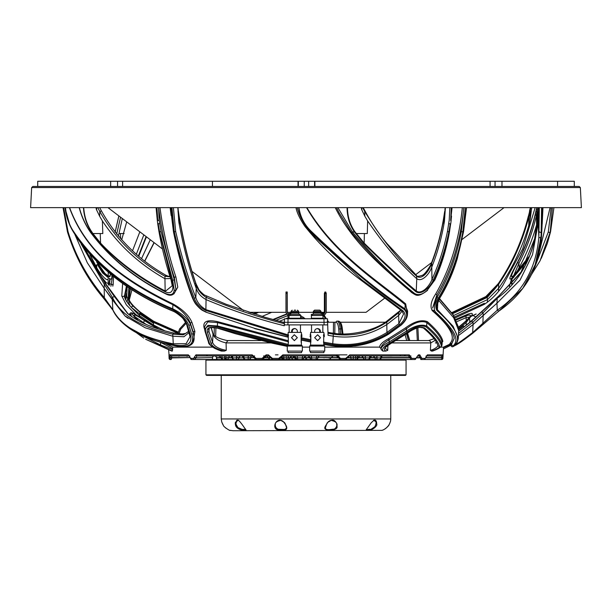 <?xml version="1.0" encoding="UTF-8"?>
<svg xmlns="http://www.w3.org/2000/svg" width="612" height="612" viewBox="0 0 612 612"><rect width="100%" height="100%" fill="white"/><g stroke="black" fill="none" stroke-linecap="round" stroke-linejoin="round"><path stroke-width="0.92" d="M384.703 298.166L366.037 312.319L326.173 312.319M324.238 312.319L321.009 312.319M313.359 312.319L298.641 312.319M290.991 312.319L287.418 312.319M286.072 312.319L248.954 312.319M333.02 359.504L405.473 359.504L406.062 360.093L205.938 360.093L206.527 359.504L211.446 359.504L191.571 359.504A1.178 0.995 90 0 1 190.577 358.387L193.69 358.387A1.178 0.964 90 0 0 194.654 359.504L196.054 357.89L212.639 357.584L194.31 357.89M221.368 357.966A1.767 1.568 90 0 1 221.36 357.89L216.357 357.89A1.767 1.591 90 0 0 217.941 359.504L311.684 359.504L307.201 359.504L305.442 357.89L303.774 357.89A1.767 1.691 -90 0 1 302.091 359.504L302.695 355.97M311.217 355.97L311.768 357.89L316.236 357.89L316.075 359.504L329.86 359.504M406.062 374.804L405.473 375.393L206.527 375.393L205.938 374.804L406.062 374.804L406.062 360.093M381.857 430.366L233.011 430.726L229.928 430.312M238.221 420.268L236.546 421.431C236.844 423.619 233.883 421.102 237.976 427.612L242.207 429.425L245.58 429.356M237.532 428.071C235.788 426.924 235.085 424.988 235.413 422.272L237.884 420.146C238.879 419.786 243.285 425.975 245.779 429.777C246.498 430.228 245.68 430.404 243.324 430.29C243.14 430.58 238.267 429.066 237.532 428.071M279.026 429.318L284.787 429.463L286.653 428.017C284.58 421.178 285.024 423.114 280.885 420.36C276.777 421.201 274.926 422.64 275.331 424.667C274.91 428.125 278.529 429.647 279.026 429.318M278.835 429.991C270.542 429.463 276.425 415.9 283.203 421.523C289.132 428.469 287.671 431.299 278.835 429.991M329.378 429.639L333.601 429.157C333.991 429.846 337.602 426.717 336.669 424.667C337.174 422.731 335.3 421.301 331.054 420.375C326.953 423.221 327.604 420.911 325.347 428.017C325.561 429.264 326.9 429.808 329.378 429.639M329.31 430.374C322.011 429.326 325.171 426.839 327.466 422.846C328.56 421.125 330.281 420.222 332.622 420.115C334.121 419.993 335.583 421.324 337.028 424.116L337.051 427.23C337.396 428.874 331.712 430.817 329.31 430.374M366.42 429.356L367.713 429.639C371.905 428.377 367.934 431.498 374.927 426.679C376.25 423.558 376.426 421.813 375.454 421.431L373.779 420.268M367.56 430.366L366.221 429.769L371.27 422.701L374.116 420.146C375.783 419.641 376.64 421.01 376.694 424.261C377.841 425.019 373.014 430.749 367.56 430.366M381.85 430.374L381.911 430.358C383.854 430.251 389.125 425.937 389.24 424.384C391.351 419.733 390.257 421.209 390.701 420.092L390.762 418.952L221.238 418.952L221.735 421.989L223.342 425.332C223.12 426.549 230.517 431.315 230.15 430.374M389.913 422.969L389.53 423.825M389.507 423.879L389.255 424.353M389.071 424.682L388.612 425.401M388.566 425.47L388.23 425.929M388.184 425.998L386.111 428.148M385.537 428.591L385.032 428.936M383.495 429.777L382.638 430.129M382.561 430.152L381.987 430.335M236.079 424.476L236.018 423.229M237.295 420.1L236.546 420.413M235.36 422.502L235.283 423.007M235.26 423.512L236.11 426.465M236.117 426.472L237.54 428.079M238.603 428.821L244.188 430.358M245.007 430.358L245.412 430.305M226.012 428.247L224.795 427.138M222.829 424.498L221.72 421.943M398.542 312.327L398.993 311.921L398.726 312.747L386.838 322.126C370.398 332.882 352.527 336.891 333.211 334.137L327.986 333.203M400.768 310.108L386.746 321.208C373.458 331.689 345.964 336.21 332.882 333.035L333.119 333.257M258.631 312.319L254.5 314.101M164.85 330.832L153.505 324.987M139.934 313.275L152.847 322.126L178.008 333.349M130.096 305.992L128.948 303.185L128.811 300.599M131.358 304.072L132.903 306.161M139.957 311.898L139.995 311.875C127.311 301.249 129.209 298.457 128.696 298.358L128.298 297.623L128.841 287.441M128.925 299.299L130.448 288.482M141.647 258.379L150.261 239.72M146.436 236.821L138.825 256.084M129.27 287.724L128.688 298.266M511.816 283.945A1.767 1.247 47.7 0 0 511.8 283.876L512.007 279.141L527.544 260.536M511.8 283.876L512.252 283.471M444.909 211.27L444.236 215.263C441.68 232.086 437.511 248.036 431.735 263.114L431.735 263.137C429.999 269.089 422.8 280.74 416.657 276.234L416.657 276.234C398.573 260.253 381.261 238.665 364.714 211.454L364.989 210.926L363.199 207.644M347.486 207.644C347.555 216.648 350.003 224.65 354.83 231.634L364.14 243.102L364.392 233.539L367.292 233.539L367.644 220.94L364.851 216.227L364.691 211.408L362.664 207.644M361.776 207.644L361.853 210.038M364.851 216.227L361.6 209.411L361.317 207.644M367.644 220.94C383.961 244.777 400.34 264.032 416.772 278.712L416.504 275.454C416.604 276.593 418.409 276.57 421.943 275.4C425.256 274.972 432.378 262.426 431.559 262.747C437.351 247.776 441.535 231.902 444.105 215.141L444.687 211.354M364.714 211.454L364.997 210.949M431.735 263.114L431.95 279.416C438.712 264.552 443.876 248.625 447.426 231.634L449.2 220.289L449.843 207.644M444.121 217.979L444.771 214.047M443.807 224.864L444.243 215.386M445.008 209.648L444.427 221.276L445.406 207.644M445.245 207.644L444.985 209.824M451.304 207.644L450.646 220.45L451.71 207.644M450.646 220.45L451.075 220.419M444.427 221.276L444.366 221.705C441.657 237.923 437.381 253.253 431.537 267.681C429.708 273.25 422.127 282.668 416.772 278.712L416.259 290.983C421.943 295.122 430.029 285.238 431.942 279.447L433.281 280.021C430.955 286.24 421.729 295.848 415.8 291.641L416.259 290.975C400.562 277.863 383.188 261.905 364.14 243.102L364.392 233.539L356.153 233.539L364.392 233.539L356.153 233.539L364.14 243.102A1.178 0.497 -45.2 0 1 363.803 243.477L354.44 231.94C349.597 224.856 347.134 216.763 347.065 207.644M337.893 207.644L352.428 231.94C374.2 257.537 394.939 278.07 414.661 293.523C418.493 295.665 422.708 294.54 427.298 290.172L434.313 280.174C441.076 265.21 445.972 249.13 448.994 231.94L450.241 223.87L448.856 231.94C445.307 249.053 440.112 265.08 433.281 280.021M450.241 223.87L448.795 223.663L450.241 223.87M434.313 280.174A1.178 0.482 24.7 0 0 434.818 280.013L434.818 280.013C441.596 265.019 446.492 248.946 449.506 231.78L449.422 231.634M427.298 290.172L434.818 280.013M413.299 293.576L411.715 292.597C389.133 272.049 355.052 247.325 335.238 207.644M415.8 291.641C400.118 278.445 382.783 262.395 363.803 243.477M450.677 223.663L449.506 231.78L447.426 231.634M451.09 220.289L451.526 216.067M450.998 217.053L452.069 207.644M498.948 295.78A1.767 1.27 -128.2 0 1 499.132 295.588L521.615 271.483L498.948 295.78L470.284 321.958L458.656 330.985M458.64 331.199L471.492 321.231L481.621 311.921L483.09 312.747L472.969 322.126L458.533 333.379M471.492 321.231L472.969 322.126L473.053 324.589L496.975 303.185L519.993 280.197M481.621 311.921L497.288 297.623L520.736 272.853L534.85 238.244M538.591 211.377A1.178 0.566 4.9 0 0 538.583 211.415A1.178 0.566 4.9 0 0 538.583 211.454C536.617 250.537 522.816 279.508 497.181 298.358L496.975 303.185M497.288 297.623L497.181 298.365L483.09 312.747M541.582 207.644L541.077 237.311L535.056 265.363L522.755 288.397L498.971 310.988L482.807 324.605L483.182 315.425L473.061 324.582L458.411 335.613L473.053 324.589M458.663 329.478L458.556 327.397L453.278 315.211L439.309 298.878M449.805 344.181L450.027 343.347C456.055 337.281 450.126 326.372 432.248 310.636C429.884 306.589 431.001 301.073 435.606 294.104C450.241 268.767 459.145 239.95 462.32 207.644M454.165 338.375L450.998 345.229L449.766 344.189L450.31 343.959L443.516 347.126L440.51 347.126M465.281 207.644L462.84 231.94C458.357 256.359 450.187 278.391 438.33 298.029C435.186 302.802 433.931 306.956 434.551 310.475A1.178 0.987 161.5 0 1 432.898 310.009L434.153 311.998A1.178 0.995 132.9 0 0 435.492 311.982C442.231 318.209 447.364 323.672 450.899 328.384C456.598 335.942 457.439 341.687 453.416 345.627L453.76 346.185C452.398 347.172 451.48 346.95 451.013 345.505L454.173 338.459C454.05 335.751 452.452 332.308 449.376 328.139L449.376 328.139C445.918 323.549 440.847 318.171 434.153 311.998M434.551 310.475L435.492 311.982M463.789 207.644C460.729 240.264 451.771 269.318 436.922 294.793L432.569 308.012L437.006 297.325C448.734 277.772 456.835 255.877 461.31 231.634L463.812 207.644M438.33 298.029A1.178 0.528 -147.9 0 1 437.006 297.325L436.922 294.793A1.178 0.52 31.5 0 0 435.606 294.104M483.182 315.425L496.967 303.2L497.25 310.207C522.342 293.003 536.211 268.591 538.858 236.966L539.302 207.644M496.967 303.2L520.047 280.112L532.532 254.661L538.139 223.12L538.652 207.644M455.787 343.768C453.76 346.384 459.421 342.613 472.762 332.469L497.25 310.207L498.841 311.11C508.473 304.371 516.444 296.797 522.755 288.397L524.232 286.401L536.686 261.729L541.689 231.94L542.094 207.644M473.061 324.582L472.64 333.326C464.148 339.867 458.457 343.845 455.565 345.267L472.563 333.379L498.841 311.11M437.825 301.739L437.45 309.718L453.117 326.311L458.266 338.451C457.439 341.993 456.498 344.02 455.458 344.541L455.167 344.747C461.372 338.298 455.297 326.877 436.945 310.491L437.45 309.718L436.517 306.39L439.737 298.151C447.196 286.034 453.048 272.837 457.294 258.578L463.529 231.787L463.085 231.94L466.421 207.644M436.945 310.491C435.14 307.515 435.928 303.445 439.309 298.304L439.607 297.6M439.309 298.304C451.182 278.628 459.107 256.505 463.085 231.94L461.31 231.634M438.559 300.224L453.683 317.743L458.679 330.549L458.266 338.451M453.76 346.185L455.565 345.267L455.167 344.747M542.156 207.644L541.75 232.529L538.086 256.895M433.044 310.391A1.178 0.995 -47.2 0 0 432.248 310.636M524.232 286.401C534.957 271.72 540.794 253.766 541.75 232.529L542.89 207.644M542.966 207.644L542.209 223.824M536.234 215.21L537.428 209.801M537.52 210.627L536.464 215.263L535.163 215.049L535.99 211.255C531.889 230.028 525.394 247.699 516.497 264.292A2.356 0.505 -151.9 0 0 516.367 264.369A2.356 0.505 -151.9 0 0 516.375 264.514M519.037 269.8L519.098 267.681L516.497 272.562L519.091 267.681C526.481 254.194 532.318 239.927 536.594 224.864L536.464 215.263C532.624 232.086 526.794 248.036 518.999 263.114L519.091 267.681C527.009 253.253 533.129 237.923 537.458 221.705L537.512 209.931L538.002 207.644M536.877 207.644L536.372 209.595L537.535 209.824M536.778 207.644L535.883 211.278L536.9 207.644M513.896 275.216L519.007 263.137L517.614 262.602C525.425 247.638 531.277 231.787 535.163 215.049M512.718 276.356L513.537 275.63C508.358 280.25 514.241 269.089 517.614 262.602M513.338 276.662L513.713 277.45M529.449 256.068L513.537 275.63M516.497 264.292C512.871 271.047 506.484 282.782 512.06 277.902L528.783 257.698M552.376 207.644L550.257 231.94L540.075 260.758L547.319 243.477L550.502 231.94L553.929 207.644L550.54 231.841A1.178 0.711 13.5 0 0 550.548 231.741M531.453 274.604L540.075 260.758L531.476 274.574M535.37 265.639L548.291 231.986L551.19 207.644M511.808 283.807L511.578 284.205M538.285 256.298L550.081 207.644M452.505 313.765L487.397 297.333L498.673 284.167L498.558 288.367L487.473 299.589L453.691 315.478M454.448 316.97L484.337 303.277A1.767 1.109 60.7 0 1 484.253 304.371L455.19 317.873M319.961 318.186L320.29 318.776M321.507 318.776L321.155 318.186M322.983 317.559L323.74 318.776M452.291 313.466L484.65 298.212C490.005 294.579 494.68 289.751 498.688 283.731C513.476 262.158 523.796 237.999 529.648 211.255L528.424 216.189C522.204 240.837 512.206 263.275 498.428 283.509L485.821 296.591L451.771 312.747M325.469 318.776L323.373 315.364M322.662 314.086L321.744 312.319M328.001 322.241L327.588 321.728M487.473 299.589L486.953 296.644M451.694 312.648L485.821 296.591M498.673 284.159L498.428 283.509L498.673 284.159C512.588 263.818 522.686 241.235 528.952 216.411L528.424 216.189M528.952 216.411L528.768 225.614C521.906 248.648 511.831 269.571 498.558 288.367L498.612 291.213M530.413 207.644L529.824 209.725L530.29 209.931L530.742 207.644M528.975 216.541L530.29 209.931L529.954 221.07L531.713 207.644M529.992 211.454L529.479 211.27L529.908 209.702M487.481 299.582L487.382 302.297M319.334 318.776L319.518 318.186M471.018 316.435L476.205 314.017M528.768 225.614L529.954 221.07M132.031 289.491L129.262 300.079L131.985 289.461M144.769 260.827L154.017 242.566M127.717 298.687L127.105 302.129M125.751 299.949L126.738 295.183M126.715 293.102L125.361 299.207M128.956 303.284L128.887 304.539M128.941 299.329L130.463 288.489M141.663 258.394L150.284 239.736M124.695 297.7L126.921 286.179M126.47 285.873L124.358 296.529M94.539 267.299L85.374 249.451M89.91 254.783L95.839 265.937L90.477 255.411M94.21 266.74L95.839 265.937M96.62 261.829L98.012 264.292L95.847 265.356M97.331 262.647L97.3 262.602C100.628 269.089 109.602 280.25 110.259 275.63L108.194 276.234M97.377 264.537L102.579 272.929L107.857 277.343M120.572 217.199L116.678 234.113M110.259 273.992L110.259 275.63M108.194 276.219L108.225 272.325M115.148 232.223L118.881 215.921M98.012 264.292C101.515 271.047 111.2 282.782 111.835 277.902L111.851 275.262M118.407 236.171L122.316 218.522M96.673 264.889L96.711 267.681L95.724 266.006M108.056 278.896L108.362 284.672M108.056 278.728C107.528 282.683 99.741 273.258 96.711 267.681L96.696 270.787M120.679 238.764L120.426 233.539L124.16 233.539M109.755 278.774L108.936 285.108M109.28 285.36L110.122 278.973M112.554 275.821L110.871 286.271M112.822 286.179L113.136 283.433M126.592 221.766L126.462 222.791M123.486 233.539L119.126 233.539L119.103 233.141M188.886 331.329L183.302 334.848L172.752 334.137C140.722 327.344 120.61 315.081 112.424 297.325L104.224 284.167L81.082 243.867M191.372 327.16L191.403 326.303M84.272 248.074L105.21 283.509L114.421 296.591L127.663 313.558M114.421 296.591L112.424 297.325L112.31 299.589L125.039 315.968L128.023 318.309M105.21 283.509L104.224 284.159L104.208 288.367L112.31 299.589L112.822 309.718C121.061 326.012 141.112 337.365 172.959 343.768L186.079 343.737L190.026 336.692L186.538 324.054L183.363 319.043C182.613 317.659 176.371 312.464 173.173 311.225C131.542 294.005 99.412 269.441 76.768 237.54L76.768 237.54A1.178 0.589 147.5 0 0 76.959 237.678M116.005 298.212A1.767 1.591 -24.5 0 1 116.364 298.687L128.092 313.91L105.662 283.731L84.892 248.855M105.662 283.731L84.785 248.717M192.566 329.945L192.428 330.365M74.993 234.717L87.332 262.8L104.208 288.367L104.308 297.608L112.822 309.718M64.956 207.644C66.226 216.916 69.041 225.009 73.394 231.94L76.722 237.311C99.297 269.15 131.419 293.706 173.097 310.988L173.173 311.225M173.097 310.988C180.418 314.989 185.115 319.525 187.173 324.605L186.499 323.74M187.173 324.605L189.98 333.379C193.147 343.584 187.593 347.379 173.318 344.747L146.054 336.837L126.08 325.875L129.415 328.384C140.232 335.942 155.287 341.687 174.581 345.627C189.261 348.327 194.96 344.457 191.671 334.007L188.787 325.171C186.369 319.372 180.984 314.185 172.638 309.618C129.109 291.32 96.084 265.432 73.578 231.94C69.118 225.315 66.387 217.222 65.377 207.644L65.476 207.644C66.494 217.138 69.225 225.132 73.677 231.634C96.16 264.881 129.209 290.616 172.836 308.846C181.84 313.359 187.685 318.515 190.393 324.306L193.262 333.089L194.134 338.168L193.3 332.377L190.431 323.45A1.178 0.933 160.9 0 1 192.023 322.585L194.891 331.459L193.078 342.429M113.174 310.491L103.642 298.296L104.3 297.6C87.654 278.055 75.567 256.068 68.031 231.634L63.625 207.644M67.511 231.94L67.473 231.917C75.222 256.964 87.271 279.087 103.642 298.296C87.057 278.628 75.008 256.505 67.511 231.94L63.059 207.644M74.985 234.71L87.332 262.793L104.208 288.374L125.024 315.96L145.151 327.764L172.668 336.202L183.906 336.753L189.215 332.446M127.747 327.16L129.438 328.399C140.377 336.026 155.502 341.802 174.81 345.734C187.326 348.151 193.759 345.795 194.111 338.666M172.638 309.618L172.974 303.889C182.797 309.45 189.146 315.677 192.023 322.585M188.787 325.171A1.178 0.933 -19.2 0 0 190.393 324.306L190.431 323.45C187.83 316.534 181.94 310.261 172.768 304.638C125.85 281.925 86.705 254.508 69.431 207.644M194.891 331.459A1.178 1.017 163.7 0 0 193.3 332.377L193.262 333.089A1.178 1.017 -16.3 0 1 191.671 334.007M69.6 207.644C86.904 254.011 125.843 281.214 172.974 303.889M156.565 207.644L157.399 220.442M79.331 207.644C81.656 216.457 85.351 224.55 90.438 231.94C109.54 257.537 134.586 278.07 165.584 293.523C170.855 295.665 173.716 294.54 174.183 290.172L172.676 280.174A1.178 0.574 -18.3 0 0 174.236 279.585L174.328 277.519C167.137 256.099 161.897 232.805 158.6 207.644L159.166 220.289L161.078 231.634L174.236 279.585L175.927 289.514A1.178 0.857 8.1 0 1 175.919 289.621L174.328 277.519A1.178 0.566 162.1 0 1 175.889 276.93L177.786 287.135L173.923 293.898M172.676 280.174L159.625 231.94L158.217 223.87L159.495 231.94L158.998 231.772L157.728 223.763L159.633 223.663L157.82 223.663M161.078 231.634L159.495 231.94L171.544 280.021C173.961 286.24 173.823 295.848 164.934 291.641L172.232 285.72M164.934 291.641C139.743 278.445 118.231 262.395 100.406 243.477A1.178 0.566 -43.2 0 1 100.559 243.102L100.223 233.539L102.808 233.539L102.38 220.94C118.208 244.777 139.062 264.032 164.942 278.712L165.156 290.975C139.957 277.863 118.422 261.905 100.559 243.102L92.932 233.539L100.223 233.539L92.932 233.539L91.639 231.634C86.958 224.65 84.318 216.648 83.729 207.644L83.454 207.644C84.043 216.763 86.705 224.856 91.433 231.94A1.178 0.451 -33.2 0 1 91.639 231.634M100.406 243.477L91.433 231.94L90.438 231.94A1.178 0.505 145.3 0 0 90.446 232.239L90.446 232.239C109.647 257.92 134.716 278.452 165.638 293.829C170.832 296.644 174.259 295.236 175.919 289.621A1.178 0.857 8.1 0 1 174.183 290.172M170.098 276.823L164.98 276.234C136.836 260.253 115.102 238.665 99.794 211.454L101.462 210.964M102.38 220.94L99.634 216.227L99.771 211.408L97.736 207.644M170.641 278.544L164.942 278.712L164.98 276.234L165.944 275.63M99.794 211.454L101.477 210.987C116.601 237.969 138.083 259.404 165.913 275.285L168.315 276.287L169.899 276.203M96.696 207.644L96.627 210.069M99.634 216.227L96.344 209.411L96.038 207.644M156.963 207.644L157.766 220.45L159.166 220.289L157.292 220.381L156.091 207.644M159.954 207.644C163.412 232.606 168.728 255.701 175.889 276.93M407.477 314.201L407.63 311.225L405.159 304.638L404.983 308.846L407.477 314.208C407.37 317.758 405.243 321.407 401.105 325.156L401.105 325.156A1.178 0.513 50.2 0 1 400.73 325.171C407.087 319.372 408.326 314.185 404.44 309.618A1.178 0.887 -53 0 0 404.983 308.846C377.352 290.616 346.231 264.881 311.615 231.634C304.592 225.132 300.362 217.138 298.939 207.644L300.729 207.644M306.528 207.644C333.8 254.508 378.224 281.925 405.159 304.638A1.178 0.88 128.1 0 1 405.679 303.889L407.462 314.461M171.146 215.5L170.144 207.644M173.395 207.644L175.698 231.634C181.42 256.068 188.129 278.055 195.825 297.593L195.825 297.608C197.309 302.634 200.751 306.673 206.129 309.718L287.716 334.779M287.694 335.781L205.877 310.491C199.956 307.515 196.108 303.445 194.318 298.304C186.652 278.628 179.982 256.505 174.298 231.94L171.957 207.644M171.062 207.644L174.022 231.94C179.079 256.359 185.39 278.391 192.956 298.029A1.178 0.696 159.9 0 1 192.336 297.669L192.336 297.669C193.82 301.119 195.151 303.468 196.322 304.73C199.221 308.02 201.432 309.986 202.939 310.636L206.129 312.235L254.73 328.384L288.298 337.059M192.956 298.029C194.578 302.802 197.959 306.956 203.123 310.475L202.939 310.636M203.123 310.475L206.145 311.982M301.334 339.928L310.667 341.817M323.779 344.258L331.88 345.627C352.13 348.327 371.025 344.457 388.574 334.007L400.73 325.171M404.44 309.618C376.923 291.32 345.872 265.432 311.286 231.94C304.286 225.315 300.087 217.222 298.679 207.644M297.157 207.644C299.719 216.916 304.248 225.009 310.743 231.94L315.387 237.311L361.508 279.562L403.193 310.988L402.076 311.087L360.659 279.921C344.839 268.155 329.432 254.072 314.446 237.67L315.387 237.311M323.71 342.162L333.096 343.768C352.374 346.384 370.321 342.613 386.945 332.469L398.856 323.74L403.56 314.094L402.076 311.087L398.642 315.425L398.856 323.74L399.82 324.605L387.771 333.379C370.773 343.584 352.413 347.379 332.676 344.747L323.779 343.217M403.193 310.988C406.552 314.989 405.427 319.525 399.82 324.605M306.91 207.644C334.244 254.011 378.522 281.214 405.679 303.889M282.759 359.504L281.115 357.89L279.477 357.852L282.882 354.861L336.592 354.861L340.387 358.387L345.788 358.387L349.743 354.861L409.306 354.861L411.723 358.387L415.846 358.387L418.44 354.861L419.794 354.861L421.79 358.387L425.225 358.387L427.383 354.861L442.56 354.861L442.897 358.387L443.103 354.861L442.56 354.861A1.178 1.17 -90 0 1 441.39 355.97L426.419 355.97A1.178 1.04 -90 0 0 427.383 354.861M274.444 359.504L279.034 359.504L272.57 359.504L268.745 355.97L263.581 355.97L266.465 355.97L266.121 354.861L268.423 354.861L272.279 358.387L278.804 358.387L279.477 357.852M293.018 359.504L291.312 357.89L290.677 356.375M298.013 359.504L297.684 359.504A1.767 1.737 -90 0 1 295.963 357.89L303.774 357.89L302.06 357.584M295.963 357.89L289.897 357.89A1.767 1.744 -90 0 1 288.16 359.504L283.853 359.504A1.767 1.759 -90 0 1 282.101 357.89L287.877 357.89L288.52 355.97M295.175 359.282L294.326 359.504M264.399 357.584L266.465 355.97L262.579 359.504L256.344 359.504L252.657 355.97A1.178 0.459 -90 0 1 252.19 354.861L255.915 358.387L262.196 358.387L266.121 354.861M252.657 355.97L196.88 355.97A1.178 0.949 -90 0 1 195.939 354.861L252.19 354.861M243.653 355.97L244.211 357.89L255.273 357.546M254.653 357.89L254.072 357.89L256.344 359.504L248.916 359.504A1.767 0.903 90 0 1 248.013 357.89L250.637 357.89A1.767 1.729 90 0 1 248.916 359.504L245.175 359.504A1.767 1.683 90 0 1 243.5 357.89L239.024 357.89A1.767 1.668 90 0 1 237.372 359.504L233.952 359.504A1.767 1.14 -90 0 1 232.812 357.89L244.211 357.89A1.767 0.964 90 0 0 245.175 359.504M250.247 355.97A1.767 0.811 52.4 0 0 251.234 356.283L250.652 357.584L254.041 357.584L252.282 355.97M248.036 357.584L248.51 355.97M189.842 355.97L187.869 355.97M197.737 359.504L195.863 359.504M170.343 359.489L170.258 359.504A1.178 1.178 -90 0 1 169.088 358.387L168.981 354.861A1.178 1.178 90 0 0 169.065 355.228L169.371 358.387A1.178 1.178 90 0 0 170.541 359.504L169.302 357.859M168.981 354.861L169.279 357.546M168.92 354.861A1.178 1.178 90 0 0 169.096 355.419M168.606 349.429L169.287 357.622M179.645 328.873L177.863 333.754L179.645 328.873L185.696 322.249L179.645 328.873L180.685 329.241L178.995 333.869M339.744 357.546L338.581 357.584L336.332 355.97L283.081 355.97L281.03 357.186M287.028 314.17L286.952 314.201A1.178 0.581 -112.8 0 0 286.416 314.025L272.891 319.541M286.952 314.201L273.449 319.693M464.233 326.839A1.767 1.033 50.2 0 1 463.422 325.875L458.686 329.616M425.569 357.951L424.2 359.504L441.719 359.504L420.796 359.504L424.2 359.504L420.796 359.504L420.375 357.584L421.469 357.546M426.059 355.97L432.929 355.97M416.543 357.584L420.375 357.584L418.815 355.97A1.178 0.979 -90 0 0 419.794 354.861M418.815 355.97L417.476 355.97A1.178 0.964 -90 0 0 418.44 354.861M361.661 355.97L363.398 357.584L365.525 357.89L369.281 357.89L369.939 355.97L376.785 355.97L377.122 357.89L410.178 357.89L410.813 359.504L414.898 359.504L376.02 359.504A1.767 1.033 -90 0 1 374.988 357.89L373.374 355.97M377.122 357.584L370.115 357.584M363.398 357.584L358.035 357.584M365.127 355.97L365.517 357.584M359.757 355.97L358.02 357.691L357.064 357.584L357.699 355.97M380.549 357.89A1.767 1.163 90 0 1 379.394 359.504A1.767 1.767 0 0 0 381.138 357.997L380.588 357.622M392.078 355.97L390.946 355.97A1.767 1.048 85.3 0 0 391.076 356.054L382.11 355.97A1.767 0.933 50.4 0 1 381.957 356.192L382.752 355.97L382.087 356.023M380.595 357.584L381.169 355.97M339.109 355.97L333.081 355.97M347.333 359.504L356.23 359.504L347.333 359.504A1.767 1.331 -90 0 1 346.537 359.152M350.577 355.97L350.814 357.584L353.407 357.89A1.767 1.346 -90 0 1 352.061 359.504A1.767 1.255 -90 0 1 350.814 357.89L357.064 357.584M347.272 357.89L350.814 357.89M357.974 357.997L357.018 357.89A1.767 0.796 -90 0 1 356.23 359.504A1.767 1.767 0 0 0 357.974 357.997L357.462 357.89A1.767 1.239 -90 0 1 357.462 357.951M357.462 357.89L365.525 357.89A1.767 0.926 -90 0 1 364.599 359.504A1.767 1.201 -90 0 1 363.398 357.89M354.317 357.89L353.545 357.89M339.132 359.504L317.674 359.504M411.325 357.89L410.178 357.89L408.426 355.97L349.368 355.97L345.443 359.504L340.088 359.504L338.597 357.89L339.759 357.852M317.727 357.584L338.872 357.89M340.088 359.504L340.387 358.387M345.443 359.504L345.788 358.387M347.264 357.943L346.446 357.852M347.302 357.637L346.484 357.546M349.368 355.97L349.743 354.861M381.2 357.584L411.325 357.546M408.426 355.97A1.178 0.887 -90 0 0 409.306 354.861M393.057 355.97L410.958 355.97M350.814 357.584L347.31 357.584M353.239 355.97L353.407 357.584M368.302 359.504A1.767 1.767 0 0 0 370.046 357.997L369.281 357.89A1.767 0.987 90 0 1 368.302 359.504L364.599 359.504M369.327 357.584L370.092 357.691L371.614 355.97M376.02 359.504A1.767 1.109 90 0 0 377.122 357.89L370.061 357.89M392.177 356.016L391.076 356.054M416.275 357.852L414.898 359.504A1.178 0.941 -90 0 0 415.846 358.387M410.813 359.504A1.178 0.91 -90 0 0 411.723 358.387M420.796 359.504A1.178 0.995 -90 0 0 421.79 358.387M416.435 357.89L421.469 357.852M424.2 359.504A1.178 1.025 -90 0 0 425.225 358.387M442.675 358.387A1.178 1.178 -90 0 1 441.497 359.504L441.963 357.89L425.585 357.852M442.66 357.852L441.963 357.89L442.675 357.546M426.342 355.97L425.761 357.607L441.979 357.584L441.39 355.97M443.516 347.126L442.935 357.852L441.719 359.504A1.178 1.178 -90 0 0 442.897 358.387M441.979 357.637L442.675 357.622M303.881 357.584L309.993 357.584L308.096 355.97M324.123 357.89L323.358 357.66M287.908 357.584L289.95 357.615L291.901 355.97L289.95 357.615L294.265 357.691M306 359.037L304.799 359.504M295.152 359.29A1.767 1.614 90 0 0 295.925 359.504A1.767 1.767 0 0 1 295.122 359.313M330.61 357.89L328.453 357.89M342.383 322.272L340.915 322.241M333.379 333.119L333.509 322.241L336.003 322.241L334.925 322.272L334.795 333.341M417.33 340.563L416.696 328.131M406.575 333.961L408.38 340.563M406.705 340.563L405.167 334.955M385.178 322.241L340.356 322.241M342.345 329.241L341.511 328.873C340.853 324 339.836 321.415 338.467 321.124L337.128 321.124A1.178 1.125 90 0 0 336.003 322.272C337.396 322.532 338.314 324.857 338.742 329.241A1.178 0.39 175.4 0 1 340.173 328.873L340.578 333.884M337.128 321.124C338.666 321.415 339.683 324 340.173 328.873L341.511 328.873L342.123 333.945M316.236 357.89L317.865 357.653L318.714 356.283L320.068 355.97L318.584 355.97M316.274 357.584L316.924 355.97M325.852 355.97A1.767 1.683 77.7 0 0 326.058 356.054L322.914 355.97M296.981 355.97L297.531 357.584M297.554 357.89L297.684 359.504L296.04 359.504L294.257 357.584L295.94 357.584L294.074 355.97M311.753 357.584L309.993 357.584M304.722 356.329L305.411 357.584M289.927 357.584L288.612 357.966M284.121 357.89L282.078 357.584L284.106 357.584L283.853 359.504L281.864 357.89L280.824 357.89L279.034 359.504L278.804 358.387M279.516 357.546L280.908 357.615L283.081 355.97L282.882 354.861M336.332 355.97L336.592 354.861L346.989 354.861M262.846 357.852L271.621 357.546M268.745 355.97L268.423 354.861M266.61 355.97L268.362 357.584L262.877 357.546M255.915 358.387A1.178 0.428 -90 0 0 256.344 359.504L266.748 359.504M268.989 359.068L260.972 359.504M254.569 357.89L255.296 357.852M263.183 357.89L264.369 357.89L262.579 359.504L262.196 358.387M272.279 358.387L272.57 359.504L270.152 359.504L268.393 357.89L271.651 357.89M280.854 357.584L279.822 357.89M281.099 357.584L282.078 357.584L281.581 356.475M283.685 355.97L284.106 357.584M308.517 359.504L311.684 359.504A1.767 1.675 -90 0 1 310.009 357.89L310.292 357.584M317.827 357.966A1.767 1.767 0 0 1 316.075 359.504L311.684 359.504L311.768 357.89L305.442 357.89M327.267 355.97L326.058 356.054M338.581 357.584L317.88 357.584M333.509 322.241L327.604 322.241M284.396 322.241L282.958 322.241M211.201 327.458L212.961 333.578A2.356 2.104 165.6 0 1 212.961 333.578A2.356 2.104 165.6 0 1 213.022 334.16L212.586 342.544C214.215 346.323 218.767 348.917 226.241 350.324L224.474 351.066C217.038 349.368 212.571 346.851 211.079 343.516L212.586 342.536L208.952 331.528L207.437 332.438C206.236 327.78 209.572 326.295 217.444 327.986L287.28 346.254M204.997 331.069L204.638 329.47L207.981 325.385L217.558 325.982L288.221 344.472M288.298 341.81L217.543 322.57L207.774 321.866L204.5 326.839L205.043 331.406L208.547 342.276A1.178 1.056 165 0 0 209.327 343.003C210.505 346.14 214.567 348.832 221.498 351.066L220.71 350.798M287.877 345.459L217.306 326.854L217.543 322.57L217.796 321.713L288.298 340.762M217.306 326.854C208.279 324.926 204.423 326.632 205.754 331.979A1.178 0.964 160.3 0 1 205.043 331.406M205.754 331.979L209.327 343.003M204.63 329.302L204.133 327.887C202.595 321.438 207.147 319.38 217.796 321.713M204.561 328.078A1.178 0.956 -19.4 0 0 204.133 327.887M224.474 351.066L221.498 351.066M211.079 343.516L207.437 332.438M287.28 346.392L271.491 343.011L235.459 333.731L217.428 328.162C210.857 327.114 207.942 327.619 208.677 329.684L208.952 331.536M227.809 340.762L226.08 342.896C218.79 341.236 214.437 338.329 213.022 334.16L211.048 327.489M212.961 333.571C214.284 336.508 219.096 338.841 227.396 340.57L261.079 340.563M271.07 342.919L226.08 342.896L226.272 350.324M209.105 328.529L208.952 331.528M430.412 350.339C434.007 349.322 436.517 347.815 437.932 345.811L439.584 346.805C438.62 348.19 435.905 349.613 431.414 351.066L430.412 350.339L430.764 342.919L392.04 342.919M435.285 340.295L430.764 342.919A2.356 2.134 -90 0 0 428.629 340.563L434.092 338.696M390.64 343.516L408.694 332.408L390.869 343.523C386.118 346.667 384.252 348.259 385.254 348.297L387.725 350.324L385.881 351.066C382.997 349.368 384.581 346.851 390.64 343.516L390.992 343.332M432.745 351.005L432.592 351.066C437.741 349.062 440.655 347.371 441.336 345.994C440.464 341.213 435.377 334.833 426.082 326.854C421.087 324.926 414.89 326.632 407.508 331.979L389.905 343.003A1.178 0.451 -117.2 0 1 389.125 342.032L406.536 331.069C414.645 325.737 421.362 324.039 426.686 325.982C436.012 333.915 441.13 340.257 442.025 345L442.002 345.183M442.155 342.529L442.162 342.36C441.252 337.403 436.149 330.809 426.847 322.57C421.286 320.26 414.492 322.333 406.475 328.782L389.079 339.805C383.426 343.125 380.771 346.071 381.115 348.649M426.082 326.854A1.178 1.033 -49 0 0 426.686 325.982L426.847 322.57A1.178 1.033 131.9 0 1 427.436 321.713C436.769 329.899 441.902 336.455 442.836 341.374L442.17 342.307M407.508 331.979A1.178 0.513 -127 0 1 406.536 331.069L406.475 328.782A1.178 0.513 52.5 0 0 405.504 327.887C414.24 321.438 421.553 319.38 427.436 321.713M389.905 343.003C384.099 346.14 381.743 348.832 382.814 351.066L381.192 349.49M381.138 348.702L379.593 347.126C379.777 344.632 382.676 341.871 388.291 338.841A1.178 0.451 62.3 0 1 389.079 339.805L389.125 342.032C383.456 344.801 380.802 347.256 381.161 349.398L381.024 348.121M388.291 338.841L405.504 327.887M441.336 345.994A1.178 1.155 -9.3 0 0 442.025 345L442.162 342.36A1.178 1.155 171 0 1 442.836 341.374M385.881 351.066L382.814 351.066M408.388 332.438C414.852 327.78 420.245 326.295 424.552 327.986C433.724 335.843 438.735 342.108 439.584 346.805M432.592 351.066L431.414 351.066M424.552 327.986L423.305 327.933C432.309 335.69 437.182 341.695 437.947 345.941L437.94 345.895M423.305 327.933L420.077 327.366C416.198 327.642 409.451 331.452 408.694 332.408L408.694 332.408M387.725 350.324L387.901 345.321M450.998 345.183L443.417 348.939L450.998 345.199M443.486 347.662L450.593 344.426M471.668 320.787L469.695 321.522M456.345 320.015L466.306 315.792A2.356 1.438 65.5 0 0 466.13 317.628L466.237 320.749M465.893 321.514A2.356 1.27 -131.8 0 0 466.191 322.578L469.083 318.592M469.458 317.123L466.13 317.628L457.065 321.545M466.306 315.792C471.691 313.956 471.73 315.585 466.405 320.673A2.356 1.27 -131.8 0 0 466.153 320.818L458.549 327.236M458.633 328.881L466.191 322.578L466.275 325.232M466.405 320.673L458.549 327.298M435.339 342.919L436.593 342.919M458.572 327.634L468.907 318.76C473.719 313.765 473.42 312.242 468.012 314.201L456.017 319.357M468.012 314.201A1.178 0.711 -115 0 1 468.195 314.04A1.178 0.711 -115 0 1 468.448 314.002M275.867 320.359L287.365 315.792A2.356 1.17 67.8 0 1 288.451 317.628L288.413 318.776M299.008 318.776L298.143 318.186M289.017 317.36L285.659 318.776M287.365 315.792L288.757 315.318M300.614 317.016L302.833 318.776M284.503 319.242L279.386 321.308M304.493 318.776L300.247 315.157M290.448 313.252L288.367 313.704M170.021 357.852L170.327 354.861L188.343 354.861A1.178 1.01 90 0 0 189.322 355.97L171.49 355.97L171.873 357.89L171.138 359.504A1.178 1.17 90 0 1 169.968 358.387L170.021 357.852L171.873 357.89L170.021 357.89M189.751 355.97L177.526 355.97M181.053 355.97L184.357 355.97M132.031 316.817L130.478 314.66A1.767 1.614 -33.6 0 1 129.905 315.302M128.176 313.971L129.239 314.323M158.959 329.118L142.152 318.76C134.885 313.765 131.572 312.242 132.215 314.201A1.178 1.079 146.1 0 0 130.478 314.66L130.111 313.604L128.918 314.361L130.325 314.905M142.152 318.76L142.137 318.722C134.441 313.344 130.433 311.638 130.111 313.604M132.215 314.201L136.836 319.808M165.301 343.539L172.882 347.126L172.592 348.595L160.52 342.36A1.178 0.956 109.2 0 0 160.52 342.246M138.327 333.754L160.635 345L160.52 342.36L158.891 341.771M160.635 345L172.622 349.597L172.332 351.066L161.094 345.994A1.178 0.956 -71.2 0 1 160.635 345M172.592 348.595L172.622 349.597M161.094 345.994L145.648 339.262L171.681 351.066L171.153 350.339M172.332 351.066L171.681 351.066M162.547 346.805L145.648 339.262M138.006 320.466L134.173 315.792A2.356 2.157 -34.5 0 1 134.678 316.297L134.747 316.878M134.173 315.792C133.661 313.956 137.119 315.585 144.539 320.673L143.407 322.578L134.915 316.633M146.36 324.521L143.407 322.578L143.399 323.197M144.539 320.673L157.552 328.675M170.258 359.504L169.302 357.928M178.888 356.253A1.767 1.492 127.6 0 0 179.301 355.97L170.159 355.97M187.922 356.108L186.782 356.283M170.014 357.546L190.026 357.584M169.44 354.861L170.327 354.861A1.178 1.163 90 0 0 171.49 355.97M188.343 354.861L190.179 357.584M214.766 355.97A1.767 1.591 -90 0 1 216.35 357.584L221.131 357.584M213.84 355.97A1.767 1.209 -90 0 0 212.639 357.584M190.179 357.546L191.571 359.504M190.202 357.852L190.577 358.387M193.69 358.387L194.058 357.852L196.054 357.89M212.647 357.89A1.767 1.209 90 0 1 211.446 359.504L224.535 359.504M219.119 355.97L221.139 357.645L222.233 357.584L221.177 357.951L224.482 357.89L224.367 355.97M229.431 355.97L228.475 357.89A1.767 1.576 90 0 1 226.907 359.504L226.31 359.504M221.751 355.97L222.233 357.584M243.163 359.504L226.907 359.504A1.767 1.255 -90 0 1 225.652 357.89L226.019 355.97M232.155 357.584L225.667 357.584M232.361 357.928A1.767 1.599 90 0 1 232.353 357.89L224.482 357.89A1.767 1.27 -90 0 0 225.752 359.504M232.353 357.89L232.812 357.89M232.277 355.97L232.782 357.584M239.024 357.89L236.301 357.584L239.04 357.584L240.241 355.97M236.301 357.584L236.722 355.97M244.18 357.584L243.385 357.615L242.015 355.97M254.623 355.97L253.597 355.97M250.583 359.504L237.372 359.504A1.767 1.086 90 0 1 236.286 357.89M171.873 357.89L190.156 357.584M215.906 327.726L215.661 336.455M252.006 355.97L251.234 356.283M196.88 355.97L196.062 357.584L194.065 357.546L195.939 354.861M212.655 347.126L172.882 347.126M379.593 347.126L324.72 347.126M309.649 347.126L302.351 347.126M339.025 212.693L336.516 207.644M366.909 233.539L367.292 233.539M444.748 214.583L444.075 219.142M471.997 314.958L475.907 317.031M302.818 316.97L305.212 318.776M113.503 276.555L113.144 284.855L106.236 282.79L96.199 270.014M121.681 239.866L126.707 221.858M136.193 314.905L126.355 304.906L121.773 296.001L122.645 283.272M132.567 250.668L139.85 231.826M271.69 312.319L262.104 316.435M318.11 318.776L317.796 318.186M535.148 207.644L522.679 248.893L502.651 285.773C497.418 293.592 491.283 299.788 484.253 304.371M509.36 286.508L511.709 278.231M138.901 316.588L139.536 315.685L153.505 325.064L153.474 323.243L139.513 313.857L131.251 307.285C127.143 302.825 124.817 299.031 124.282 295.902A1.767 1.591 177.5 0 1 121.773 296.001M127.189 286.355L126.76 295.78C127.288 298.641 129.423 302.099 133.164 306.153A1.767 0.681 137.4 0 0 131.251 307.285L139.536 315.685L139.513 313.857L140.332 312.663L154.056 321.958L178.237 332.721M153.107 325.844L153.505 325.064M133.164 306.153L140.332 312.663M253.36 313.742L256.726 312.319M143.843 234.855L136.407 254.049M138.434 255.762L146.1 236.561M178.436 332.194L153.612 321.231L139.987 311.921C133.324 306.627 129.43 301.861 128.298 297.623M252.733 312.319L251.096 313.015M153.551 321.193L139.987 311.921M580.344 187.57L581.4 207.644L30.6 207.644L31.656 187.57L32.826 186.453L579.174 186.453L580.344 187.57L31.656 187.57M576.481 186.453L35.519 186.453M400.868 310.177L398.726 312.747M327.955 332.347L332.576 333.165L333.211 334.137L333.265 336.21C352.466 338.872 370.298 335.001 386.769 324.582L398.642 315.425M301.334 337.809L310.667 339.714M177.832 207.644L178.888 222.439C183.378 246.667 189.169 268.645 196.245 288.374C197.676 293.003 200.943 296.736 206.053 299.574L205.877 310.491M310.667 340.746L301.334 338.834M178.712 221.07L178.146 209.771M195.435 283.509L196.031 284.159C188.94 263.818 183.271 241.235 179.025 216.411L178.582 216.189L179.025 216.411L177.916 207.644M179.018 216.541L179.438 225.614M206.619 296.591L206.068 297.333C200.774 293.913 197.431 289.522 196.031 284.167L196.23 288.367M284.343 323.679C257.805 317.054 231.711 308.272 206.068 297.325L206.053 299.589C231.619 310.399 257.69 319.127 284.274 325.745L284.519 318.776L327.481 318.776L327.604 322.302L284.396 322.302L284.373 324.895L287.923 324.895L288.045 318.776M284.396 322.302L284.373 322.838M327.627 322.861L328.063 335.277L333.265 336.202L332.676 344.747M327.596 321.996L327.481 318.776M327.604 322.302L327.627 324.895L287.923 324.895M194.318 298.304L195.817 297.6M196.245 288.374L195.825 297.593M37.715 186.453L37.715 181.274L574.286 181.274L574.286 186.453M557.57 181.274L557.57 186.453L557.57 181.274M501.978 181.274L501.978 186.453M298.036 181.274L298.036 186.453M212.44 181.274L212.44 186.453L212.44 181.274M314.897 181.274L314.897 186.453M490.074 181.274L490.074 186.453M122.607 181.274L122.607 186.453M37.745 181.274L37.745 186.453M110.665 181.274L110.665 186.453M294.395 340.639L291.542 337.694L294.28 334.756M291.48 337.694L294.364 334.749L297.348 337.694L294.364 340.639L291.48 337.694M301.334 336.784L301.334 341.756C301.441 343.577 301.372 343.577 301.142 341.756L301.142 335.751C301.372 333.93 301.441 333.93 301.334 335.751M288.237 343.164L288.221 345.107L301.41 345.107L301.395 343.164M301.334 341.756C301.441 343.577 301.372 343.577 301.142 341.756L301.334 341.756M288.298 336.784L287.77 336.784L288.221 332.392L301.41 332.392L301.41 334.412M288.489 335.751C288.26 333.93 288.191 333.93 288.298 335.751L288.298 341.756C288.191 343.577 288.26 343.577 288.489 341.756M288.221 345.107L287.28 346.048L302.351 346.048L301.41 345.107M287.28 346.048L287.28 351.112L302.351 351.112L302.351 346.048M288.107 351.112L288.107 352.642L301.525 352.642L301.525 351.112M301.945 335.606L301.861 336.784L301.945 335.606M291.687 332.392C291.327 330.159 292.245 328.873 294.433 328.545C296.682 328.873 297.631 330.159 297.271 332.392M294.693 328.552L295.267 328.598M294.816 328.567C292.804 329.08 291.985 330.358 292.36 332.392M290.991 312.372L298.641 312.372L298.641 311.317L290.991 311.317L290.991 312.372L292.352 312.962M292.85 312.962L293.293 312.962M294.349 312.962L296.866 312.962M295.527 310.139L294.349 310.139M292.176 310.139L290.991 311.317M290.83 314.361L290.83 312.962L298.801 312.962L298.801 314.361M300.706 324.895L288.933 324.895M300.614 315.532L289.017 315.532L289.017 318.186L300.614 318.186L300.614 315.532M300.064 315.532L300.064 314.361L290.057 314.361L290.057 315.532L288.68 315.287L288.68 313.994L290.057 314.361M300.064 314.361L300.247 315.532M290.249 314.361L288.803 313.994A2.945 2.945 -90 0 1 287.273 311.416L287.242 291.993L286.072 291.993L286.095 293.4M287.15 293.4L285.972 293.4L285.995 291.993L287.173 291.993L287.15 311.416A2.945 2.945 -90 0 0 288.68 313.994M285.972 293.4L285.972 311.416A4.123 4.116 -90 0 0 288.68 315.287M287.227 294.709L287.196 297.616L287.196 294.709M317.605 334.749L320.459 337.694L317.72 340.632M320.52 337.694L317.636 340.639L314.652 337.694L317.636 334.749L320.52 337.694M310.667 335.751C310.559 333.93 310.628 333.93 310.858 335.751L310.858 341.756C310.628 343.577 310.559 343.577 310.667 341.756L310.858 341.756C310.628 343.577 310.559 343.577 310.667 341.756L310.667 336.784M310.605 343.164L310.59 345.107L323.779 345.107L323.763 343.164M310.59 334.412L310.59 332.392L323.779 332.392L324.314 335.606L324.23 336.784L323.702 336.784M323.511 341.756C323.74 343.577 323.809 343.577 323.702 341.756L323.702 335.751C323.809 333.93 323.74 333.93 323.511 335.751M310.59 345.107L309.649 346.048L324.72 346.048L323.779 345.107M309.649 346.048L309.649 351.112L324.72 351.112L324.72 346.048M310.475 351.112L310.475 352.642L323.893 352.642L323.893 351.112M310.215 335.606L310.139 336.784L310.215 335.606M319.64 332.392C320.015 330.358 319.196 329.08 317.184 328.567M314.729 332.392C314.369 330.159 315.318 328.873 317.567 328.545C319.762 328.873 320.673 330.159 320.313 332.392M317.888 310.139L316.205 310.139M316.534 310.139L317.651 310.139M319.824 310.139L314.537 310.139L319.824 310.139L314.537 310.139L313.359 311.317L321.009 311.317L319.831 310.139M313.359 311.317L313.359 312.372L321.009 312.372L320.42 312.962L315.494 312.962M313.199 314.361L313.199 312.962L321.17 312.962L321.17 314.361M323.067 324.895L311.294 324.895M311.386 315.532L311.386 318.186L322.983 318.186L322.983 315.532L311.355 315.532L311.355 314.361L312.403 314.361L312.403 315.532M322.34 314.361L323.58 313.994L323.58 315.287L322.34 315.532L322.34 314.361L312.403 314.361M325.546 293.4L325.714 291.993L326.272 293.4L325.102 293.4L324.934 291.993L324.383 293.4L324.383 311.416A2.945 2.922 -90 0 1 322.861 313.994L321.292 314.361M325.102 293.4L325.102 311.416A2.945 2.922 -90 0 1 323.58 313.994M324.819 294.709L324.666 297.616L324.666 294.709M326.272 293.4L326.272 311.416A4.123 4.093 -90 0 1 323.58 315.287M387.771 333.379L386.945 332.469L386.746 321.208M178.452 332.132L165.89 327.634L153.604 321.178L152.847 322.868M414.661 293.523A1.178 0.857 130.8 0 1 413.421 293.683L413.421 293.683C415.839 294.854 417.652 298.029 427.574 290.317M354.83 231.634A1.178 0.428 -34 0 1 354.44 231.94L352.428 231.94A1.178 0.421 142.8 0 1 351.28 232.277L351.28 232.277C372.83 257.629 393.547 278.093 413.421 293.683M538.178 222.692L538.552 215.508M483.09 312.755L483.174 315.432M453.416 345.627A1.178 1.155 -134.4 0 1 451.725 344.64L451.71 344.342A1.178 1.155 45.9 0 0 450.027 343.347M541.796 231.634A1.178 0.826 2.6 0 1 541.689 231.94L541.536 231.94A1.178 0.803 -176.5 0 1 539.294 231.634M541.077 237.311A1.178 0.796 -173.6 0 1 539.861 237.693A1.178 0.796 -173.6 0 1 538.858 236.966L538.139 223.12M450.899 328.384A1.178 1.109 143.4 0 1 449.376 328.139M516.367 264.369C525.272 247.761 531.782 230.066 535.883 211.278L537.015 211.653M548.291 231.986A1.178 0.765 -167.5 0 0 549.408 232.353A1.178 0.765 -167.5 0 0 550.257 231.94L550.502 231.94A1.178 0.711 13.5 0 0 550.54 231.841L547.35 243.392L541.368 258.203M327.542 320.535L328.828 322.241M328.353 322.126L327.206 321.231M173.318 344.747L172.752 334.137L173.839 333.05C153.337 328.552 137.784 321.92 127.174 313.153L127.533 313.451M73.677 231.634A1.178 0.643 -31.7 0 0 73.578 231.94L73.394 231.94A1.178 0.62 149.2 0 0 73.44 232.17L73.44 232.17A1.178 0.62 149.2 0 0 73.631 232.323M76.722 237.311A1.178 0.589 147.5 0 0 76.768 237.54L69.998 225.675L64.91 207.644M63.021 207.644L67.473 231.917L68.031 231.634M189.98 333.379L189.261 332.469M172.232 285.773L171.016 279.722C165.982 264.445 161.973 248.464 158.998 231.772L159.082 231.634M170.519 207.644L173.464 231.787L175.698 231.634M254.73 328.384L206.129 312.235M331.88 345.627A1.178 0.52 99.3 0 1 331.597 345.742L323.779 344.418M388.574 334.007A1.178 0.474 57.8 0 0 388.88 334.03L388.88 334.03C378.002 340.547 366.81 344.495 355.304 345.887L338.803 346.537L331.597 345.742M296.001 207.644C297.279 215.699 305.396 227.335 305.839 227.48L309.833 232.338L311.615 231.634M285.743 357.89L286.225 357.89L286.194 355.97M186.209 323.243L180.685 329.241M338.849 357.584L339.744 357.584M354.746 359.504A1.767 0.773 -90 0 0 355.518 357.89L355.595 355.97M377.122 357.89L374.988 357.89M410.522 357.584L411.325 357.584M420.727 357.584L421.469 357.584M278.047 354.861L275.408 354.861M417.874 327.78L418.524 340.563M409.55 340.563L407.393 333.372M339.109 333.792L338.742 329.241M286.531 359.504L286.225 357.89M289.897 357.89L288.642 357.66M289.912 357.928A1.767 1.767 0 0 1 288.16 359.504L287.877 357.89M281.436 356.605L282.101 357.89M254.63 357.584L255.273 357.584M270.902 357.584L271.621 357.584M311.768 357.89L310.269 357.89M169.371 358.387L169.968 358.387M221.177 357.951A1.767 1.767 0 0 0 222.929 359.504A1.767 0.666 -90 0 1 222.263 357.89M223.395 357.89L222.462 357.89M214.108 335.192L214.315 327.428M398.726 312.755L398.649 315.432M324.077 324.895L323.955 318.776M495.054 181.274L495.054 186.453M298.319 186.453L298.319 181.274M304.24 181.274L304.24 186.453M308.639 186.453L308.639 181.274M314.583 181.274L314.583 186.453M117.565 186.453L117.565 181.274M321.009 312.372L321.009 311.317M324.383 311.416L325.102 311.416M415.701 274.65L431.636 262.563M462.022 239.514L504.028 207.644M243.63 310.552L192.099 271.46M162.455 248.969L107.972 207.644M205.938 374.804L205.938 360.093M221.238 375.393L221.238 418.952M390.762 375.393L390.762 418.952M245.573 429.096L245.779 429.769M237.884 420.146L238.535 420.322M374.116 420.146L373.465 420.322M416.512 275.461L387.228 243.813C379.05 234.197 371.645 223.242 365.012 210.972M444.916 209.725L445.199 207.644M450.746 223.747L451.143 220.366M451.174 215.103L452.023 207.644M520.758 272.822L520.736 272.853C527.093 263.237 531.706 252.083 534.559 239.391L538.644 210.735M458.556 327.397L453.232 314.805L439.493 298.564M472.64 333.326L482.899 324.544M455.129 344.602L455.007 345.023L455.458 344.541M466.528 207.644L463.529 231.787M537.527 214.651L536.533 218.821M513.529 277.045L513.56 277.603M513.659 275.454L529.464 256.023M322.685 312.319L323.358 313.65M324.1 315.05L326.341 318.776M486.02 296.376L491.987 291.373L498.321 283.563C512.099 263.328 522.105 240.868 528.34 216.197M530.329 207.644L529.479 211.27M326.081 312.64L326.525 312.319M471.125 316.289L476.082 313.987M144.906 260.926L154.17 242.689M128.673 304.263L128.841 301.135M97.3 262.502L104.897 273.35L108.561 276.356L108.156 276.616M118.843 215.883L115.117 232.185M188.833 331.138L185.635 333.395L182.284 333.953L173.839 333.05M103.642 298.296L112.922 310.169C115.285 315.41 119.669 320.65 126.087 325.882M79.193 207.644C81.541 216.587 85.29 224.788 90.446 232.239M101.454 210.941L99.657 207.644M157.728 223.755L157.292 220.381M173.464 231.787C178.513 256.168 184.801 278.123 192.336 297.669M254.607 328.575L288.298 337.258M301.334 340.119L310.659 342.001M388.88 334.03L401.105 325.156M309.833 232.338L314.446 237.67M405.396 355.021L404.042 355.97M417.476 355.97L416.535 357.622M381.184 357.691L381.957 356.192M329.463 359.504L333.027 355.97M400.86 355.97L400.21 355.526M407.584 333.234L409.78 340.563M338.467 321.124C340.593 321.56 341.894 324.23 342.376 329.134L342.957 333.968M305.908 355.97L303.873 357.637M294.257 357.584L292.498 355.97M280.87 357.928L279.034 359.504M221.1 350.997L214.751 348.396C210.383 345.642 208.31 343.6 208.547 342.276M381.268 349.873L381.069 348.955M432.669 351.051C438.36 348.962 441.482 346.966 442.025 345.061L442.162 342.437M428.629 340.563L396.324 340.563M469.473 317.291L466.153 320.818M469.741 322.409L469.519 318.141M468.195 314.04L455.978 319.296M207.728 355.97L206.596 355.266M136.499 332.79L143.759 338.115M171.528 350.997L162.685 346.866M134.678 316.297L138.136 320.535M189.353 355.97L189.995 357.576M225.155 357.959L226.907 359.504M232.162 357.622L231.038 355.97M232.193 357.928A1.767 1.767 0 0 0 233.952 359.504M338.903 212.448L351.28 232.277M251.608 312.319L250.453 312.808M178.214 209.84L177.947 207.644M178.016 211.553L178.038 212.004M284.381 322.608L264.667 317.192L225.996 304.218L204.102 294.869C200.644 291.878 198.801 289.943 198.579 289.055L196.054 283.846C189.009 263.558 183.37 241.036 179.14 216.288L178.413 211.37M301.861 334.427L301.341 334.427M301.861 336.784L301.142 336.784M300.469 332.392L300.469 325.01M289.162 332.392L289.162 325.01M298.641 312.372L298.052 312.962M298.641 311.317L297.463 310.139M310.139 336.784L310.858 336.784M310.139 334.427L310.659 334.427M322.838 332.392L322.838 325.01M311.531 332.392L311.531 325.01M313.359 312.372L313.948 312.962"/></g></svg>
